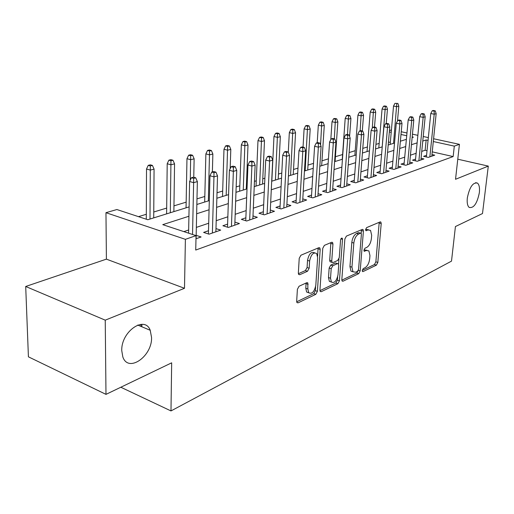 <?xml version="1.0" encoding="UTF-8"?>
<svg xmlns="http://www.w3.org/2000/svg" width="514" height="514" viewBox="0 0 514 514"><rect width="100%" height="100%" fill="white"/><g stroke="black" fill="none" stroke-linecap="round" stroke-linejoin="round"><path stroke-width="0.77" d="M362.241 270.512L362.454 271.508L363.012 271.598L376.409 265.153L377.829 262.436L381.215 223.584L380.855 222.029L380.161 221.919L366.636 227.606L365.595 229.552L365.846 230.638L368.159 229.97L370.536 230.368L371.667 235.29L371.391 238.592C370.787 242.949 369.232 245.898 366.707 247.44L364.94 248.23L363.906 250.183L364.137 251.224L366.456 250.511L368.904 250.896L369.958 255.619L369.682 258.87C369.091 263.174 367.536 266.123 365.03 267.723L363.263 268.565L362.241 270.512M151.559 337.48L150.216 330.264C144.781 315.14 121.015 331.511 121.76 350.644L122.82 356.909C128.237 373.241 152.285 356.305 151.559 337.48M479.356 192.679C479.858 187.848 479.221 184.654 477.455 183.1C472.912 182.174 469.539 187.141 467.322 197.993C466.86 202.722 467.47 205.863 469.166 207.412C473.735 208.433 477.127 203.525 479.356 192.679M299.071 286.24L297.388 289.324L296.681 301.236L296.983 302.611L298.081 302.842L315.782 294.329L317.395 291.335L320.177 249.425L319.817 247.889L318.853 247.684L300.928 255.22L299.225 258.298L298.351 272.998L298.685 274.463L299.765 274.707L307.5 271.257L309.158 268.218L309.614 261.041C311.021 254.449 313.379 251.937 316.682 253.511L317.626 257.572L315.814 285.225C314.35 291.862 311.972 294.361 308.683 292.71L307.86 288.958L307.828 282.912L306.787 282.694L299.071 286.24M105.987 394.366L28.418 356.825L25.7 286.478L105.235 320.164L105.987 394.366L171.67 362.826L170.982 410.93L451.504 261.131L455.43 226.546L482.492 213.548L488.3 166.106L455.532 179.283L459.432 144.344L454.305 146.124L453.155 156.571L195.731 250.055L196.052 235.637L185.393 239.331L105.961 212.693L116.884 209.532L147.794 219.722L189.113 206.885M105.235 320.164L184.494 288.29L185.393 239.331M341.829 279.648L342.138 281.068L343.024 281.216L358.714 273.666L360.192 270.865L363.417 231.12L363.057 229.565L362.286 229.43L346.423 236.099L344.875 238.971L341.829 279.648M337.884 283.689L321.237 291.701L320.248 291.515L319.946 290.114L322.753 248.339L324.379 245.364L331.684 242.293L332.577 242.467L332.95 244.022L331.755 260.906L332.089 262.391L333.008 262.564L337.711 260.457L339.272 257.553L340.551 240.134C340.885 238.522 341.45 237.886 342.247 238.22L342.504 239.306L339.426 280.798L337.884 283.689L335.873 283.021L319.952 290.654M488.3 166.106L457.775 159.199M140.894 324.36L140.887 326.377M426.556 155.299L423.581 156.327L428.291 157.406L434.735 155.151L431.966 154.521M415.556 159.102L412.491 160.162L417.252 161.274L423.921 158.935L421.069 158.28M404.165 163.041L401.016 164.133L405.816 165.277L412.729 162.861L409.786 162.167M392.362 167.127L389.117 168.251L393.975 169.427L401.132 166.922L398.093 166.189M380.129 171.355L376.788 172.518L381.69 173.726L389.111 171.13L385.975 170.359M367.439 175.749L363.989 176.938L368.943 178.191L376.646 175.492L373.408 174.683M354.268 180.305L350.709 181.532L355.707 182.823L363.706 180.022L360.359 179.168M340.583 185.034L336.908 186.306L341.958 187.642L350.272 184.732L346.809 183.826M326.358 189.955L322.561 191.272L327.662 192.647L336.31 189.621L332.719 188.664M311.561 195.076L307.629 196.438L312.782 197.858L321.783 194.71L318.057 193.694M296.154 200.402L292.087 201.809L297.285 203.287L306.659 200.004L302.797 198.924M280.098 205.96L275.883 207.418L281.132 208.941L290.905 205.516L286.896 204.373M263.354 211.749L258.985 213.259L264.286 214.846L274.482 211.273L270.306 210.046M245.872 217.795L241.342 219.362L246.688 221.007L257.334 217.274L252.991 215.964M227.612 224.117L222.903 225.742L228.293 227.445L239.428 223.545L234.898 222.144M208.511 230.722L203.615 232.418L209.05 234.185L220.705 230.105L215.976 228.595M453.155 156.571L432.242 151.855M427.025 150.679L425.129 150.255L421.75 151.392M416.122 153.294L410.448 155.202M404.717 157.136L398.736 159.154M392.902 161.12L386.599 163.246M380.649 165.251L374.006 167.493M367.947 169.536L360.931 171.901M354.75 173.983L347.348 176.482M341.045 178.602L333.233 181.243M326.801 183.408L318.539 186.19M311.979 188.407L303.247 191.349M296.539 193.611L287.307 196.727M280.458 199.034L270.679 202.33M263.676 204.694L253.318 208.183M246.161 210.599L235.181 214.299M227.856 216.773L216.208 220.699M208.71 223.23L196.342 227.394M188.657 229.989L183.845 231.608M196.162 235.341L201.102 236.967L195.982 238.759M379.171 143.406L375.927 144.389M367.401 146.985L362.781 148.392M355.219 150.692L349.122 152.549M342.607 154.534L335.43 156.719M328.452 158.839L321.976 160.811M313.534 163.381L308.021 165.058M297.991 168.11L293.526 169.472M281.788 173.045L278.459 174.053M264.883 178.185L262.789 178.827M256.268 180.812L254.449 181.365M247.228 183.562L246.476 183.787M239.82 185.817L236.157 186.929M222.684 191.035L217.024 192.756M204.81 196.47L196.978 198.854M186.164 202.15L173.957 205.863M166.684 208.074L153.763 212.006M146.317 214.274L138.491 216.657M390.325 142.417L388.455 141.992M120.835 387.241L170.982 410.93M141.877 324.334L141.864 326.782M184.494 288.29L106.404 259.146L25.7 286.478M106.404 259.146L105.961 212.693M389.458 130.53L391.424 129.958M188.927 216.246L162.758 224.657L196.052 235.637M428.059 140.393L426.157 139.975L422.771 141.061M417.13 142.879L411.451 144.704M405.707 146.548L399.712 148.475M393.865 150.358L387.55 152.388M381.587 154.303L374.924 156.449M368.846 158.402L361.817 160.664M355.624 162.655L348.196 165.039M341.881 167.069L334.042 169.594M327.591 171.663L319.303 174.33M312.718 176.443L303.96 179.264M297.233 181.423L287.968 184.404M281.094 186.614L271.283 189.769M264.254 192.03L253.858 195.371M246.669 197.684L235.65 201.225M228.293 203.589L216.6 207.348M209.063 209.77L196.644 213.766M454.305 146.124L433.302 141.536M401.241 131.738L406.972 132.978M412.453 134.167L417.863 135.343M423.221 136.499L428.342 137.611M433.585 138.748L459.432 144.344M412.125 137.566L413.365 137.18L412.189 136.923M406.715 135.728L400.991 134.475M391.212 132.342L389.336 131.931M196.849 204.476L209.307 200.608M216.863 198.256L228.589 194.613M235.965 192.32L247.016 188.882M254.224 186.646L264.646 183.402M271.694 181.217L281.524 178.159M288.418 176.019L297.702 173.128M304.449 171.033L313.225 168.303M319.824 166.253L328.125 163.677M334.588 161.666L342.446 159.224M348.775 157.252L356.208 154.945M362.421 153.018L369.463 150.827M375.548 148.931L382.223 146.863M388.192 145.006L394.521 143.04M400.374 141.215L406.375 139.352M425.129 150.255L426.157 139.975M366.996 250.324L364.465 249.907L366.456 250.511M363.906 250.157L364.465 249.907M368.622 229.822L366.148 229.398L368.159 229.97M365.589 229.629L366.148 229.398M362.254 270.39L374.449 264.549L375.869 261.832L379.216 222.318M361.181 233.337L361.387 229.809M341.829 280.175L356.735 273.03L358.155 270.64M357.526 271.302L358.566 269.336L361.381 234.365L361.13 233.285L360.59 233.189L358.669 234.005C356.054 235.534 354.442 238.547 353.831 243.038L351.949 267.158L352.957 271.765L355.63 272.208L357.526 271.302M360.687 233.15L358.566 232.598L360.59 233.189M352.989 271.797L350.966 271.129L349.944 266.522L351.814 242.435C352.418 237.95 354.024 234.943 356.645 233.414L358.566 232.598M330.798 261.979L330.046 261.742L329.705 260.257L330.862 242.64M338.977 258.844L338.585 264.183M337.659 276.783L337.415 280.136L339.426 280.798M330.528 278.215L331.369 282.025C334.434 283.432 336.651 280.997 338.013 274.701L338.707 265.275L338.373 263.804L337.48 263.643L332.776 265.77L331.202 268.7L330.528 278.215L328.497 277.547L329.339 281.357L331.312 282.006M337.653 263.579L335.449 262.995L337.48 263.643M328.497 277.547L329.166 268.045L330.74 265.121L335.449 262.995M335.873 283.021L337.415 280.136M308.753 292.8L306.62 292.003L305.798 288.251L306.061 283.028M314.542 252.785C311.233 251.346 308.895 253.871 307.526 260.373L309.614 261.041M298.383 273.692L305.419 270.576L307.083 267.543L307.526 260.373M317.613 256.165L318.063 248.018M296.694 301.789L313.739 293.629L315.352 290.635L315.609 286.703M397.887 103.43L394.945 103.353L397.887 103.43L398.819 106.192L396.802 106.713L393.525 106.057L390.152 144.395M396.769 103.712L393.538 143.342M398.819 106.192L397.495 120.963M393.525 106.057L394.945 103.353M434.163 111.146L435.249 110.844L433.334 110.465L432.248 110.767L434.163 111.146L434.208 114.224L436.161 113.665L431.799 156.179M429.865 156.86L434.208 114.224L430.771 113.53L426.389 156.969M432.248 110.767L430.771 113.53M436.161 113.665L435.249 110.844M386.502 106.308L384.665 105.935L383.502 106.225L385.339 106.597L386.502 106.308L387.46 109.116L385.378 109.649L382.069 108.974L378.792 147.929M385.339 106.597L382.204 146.863M387.46 109.116L386.22 123.566M382.069 108.974L383.502 106.225M374.719 109.283L372.862 108.904L371.661 109.206L373.517 109.585L374.719 109.283L375.708 112.136L373.549 112.694L370.209 112.001L367.035 151.579M373.517 109.585L372.297 128.089M375.708 112.136L374.481 127.074M370.209 112.001L371.661 109.206M362.518 112.367L360.642 111.975L359.395 112.283L361.271 112.682L362.518 112.367L363.539 115.264L361.303 115.843L357.93 115.13L354.866 155.363M361.271 112.682L360.147 130.819M363.539 115.264L362.312 130.993M357.93 115.13L359.395 112.283M349.873 115.56L347.978 115.155L346.687 115.483L348.582 115.881L349.873 115.56L350.927 118.509L348.608 119.107L345.202 118.368L342.26 159.282M348.582 115.881L347.477 134.584M350.927 118.509L349.597 136.48M345.202 118.368L346.687 115.483M423.112 114.237L424.236 113.922L422.302 113.53L421.178 113.845L423.112 114.237L423.157 117.365L425.174 116.794L420.895 159.995M418.897 160.696L423.157 117.365L419.681 116.659L415.389 160.837M421.178 113.845L419.681 116.659M425.174 116.794L424.236 113.922M411.663 117.436L412.826 117.108L410.879 116.71L409.709 117.031L411.663 117.436L411.708 120.623L413.796 120.032L409.613 163.947M407.544 164.673L411.708 120.623L408.193 119.897L403.998 164.846M409.709 117.031L408.193 119.897M413.796 120.032L412.826 117.108M399.796 120.751L401.004 120.417L399.031 120.006L397.823 120.34L399.796 120.751L399.841 124.002L402.006 123.386L397.926 168.039M395.78 168.791L399.841 124.002L396.288 123.251L392.195 168.997M397.823 120.34L396.288 123.251M402.006 123.386L401.004 120.417M387.485 124.195L388.738 123.842L386.746 123.418L385.494 123.771L387.485 124.195L387.524 127.504L389.773 126.862L385.808 172.286M383.579 173.064L387.524 127.504L383.939 126.727L379.968 173.302M385.494 123.771L383.939 126.727M389.773 126.862L388.738 123.842M336.76 118.869L334.852 118.458L333.509 118.792L335.424 119.209L336.76 118.869L337.852 121.869L335.443 122.493L332.012 121.734L330.798 139.667M335.424 119.209L334.325 138.838M337.852 121.869L335.096 161.505M332.012 121.734L333.509 118.792M374.712 127.768L376.01 127.401L373.999 126.964L372.695 127.331L374.712 127.768L374.745 131.141L377.083 130.472L373.241 176.688M370.928 177.497L374.745 131.141L371.121 130.344L367.279 177.773M372.695 127.331L371.121 130.344M377.083 130.472L376.01 127.401M323.152 122.306L321.224 121.882L319.837 122.229L321.764 122.66L323.152 122.306L324.283 125.358L321.783 126.001L318.32 125.223L317.215 142.757M321.764 122.66L320.569 144.974M324.283 125.358L321.661 165.681M318.32 125.223L319.837 122.229M361.438 131.475L362.788 131.102L360.751 130.646L359.402 131.025L361.438 131.475L361.471 134.919L363.899 134.225L360.198 181.256M357.795 182.097L361.471 134.919L357.808 134.096L354.107 182.412M359.402 131.025L357.808 134.096M363.899 134.225L362.788 131.102M309.023 125.879L307.083 125.435L305.637 125.795L307.584 126.238L309.023 125.879L310.193 128.982L307.603 129.65L304.102 128.847L303.042 147.113M307.584 126.238L305.155 170.815M310.193 128.982L307.719 170.018M304.102 128.847L305.637 125.795M347.637 135.336L349.045 134.944L346.989 134.475L345.581 134.867L347.637 135.336L347.67 138.844L350.195 138.125L346.648 185.997M344.149 186.871L347.67 138.844L343.969 137.996L340.429 187.237M345.581 134.867L343.969 137.996M350.195 138.125L349.045 134.944M294.349 129.586L292.382 129.13L290.885 129.509L292.845 129.965L294.349 129.586L295.556 132.747L292.858 133.441L289.331 132.612L288.29 152.202M292.845 129.965L290.577 175.345M295.556 132.747L293.243 174.516M289.331 132.612L290.885 129.509M333.29 139.345L334.749 138.941L332.674 138.459L331.209 138.864L333.29 139.345L333.316 142.924L335.938 142.179L332.558 190.932M329.962 191.844L333.316 142.924L329.577 142.05L326.204 192.255M331.209 138.864L329.577 142.05M335.938 142.179L334.749 138.941M279.083 133.441L277.104 132.972L275.543 133.364L277.521 133.833L279.083 133.441L280.336 136.66L277.534 137.379L273.968 136.525L271.822 181.172M277.521 133.833L275.427 180.054M280.336 136.66L278.202 179.193M273.968 136.525L275.543 133.364M318.346 143.522L319.869 143.098L317.768 142.603L316.245 143.027L318.346 143.522L318.365 147.177L321.102 146.4L317.909 196.065M315.204 197.01L318.365 147.177L314.594 146.272L311.413 197.479M316.245 143.027L314.594 146.272M321.102 146.4L319.869 143.098M263.194 137.45L261.202 136.968L259.576 137.379L261.568 137.861L263.194 137.45L264.498 140.733L261.575 141.485L257.983 140.598L256.043 186.081M261.568 137.861L259.666 184.95M264.498 140.733L262.551 184.057M257.983 140.598L259.576 137.379M302.772 147.878L304.359 147.434L302.245 146.92L300.658 147.364L302.772 147.878L302.791 151.611L305.644 150.801L302.65 201.404M299.835 202.394L302.791 151.611L298.981 150.673L296.013 202.921M300.658 147.364L298.981 150.673M305.644 150.801L304.359 147.434M246.649 141.633L244.638 141.132L242.942 141.556L244.96 142.057L246.649 141.633L247.999 144.974L244.96 145.758L241.336 144.845L239.62 191.182M244.96 142.057L243.263 190.052M247.999 144.974L246.264 189.12M241.336 144.845L242.942 141.556M286.536 152.414L288.193 151.951L286.054 151.424L284.396 151.881L286.536 152.414L286.549 156.23L289.523 155.382L286.754 206.975M283.824 208.003L286.549 156.23L282.7 155.26L279.963 208.6M284.396 151.881L282.7 155.26M289.523 155.382L288.193 151.951M229.405 145.989L227.374 145.468L225.607 145.912L227.638 146.432L229.405 145.989L230.805 149.394L227.631 150.21L223.982 149.266L222.511 196.502M227.638 146.432L226.173 195.365M230.805 149.394L230.156 168.733M223.982 149.266L225.607 145.912M269.587 157.155L271.315 156.674L269.156 156.121L267.428 156.603L269.587 157.155L269.593 161.055L272.703 160.169L270.178 212.777M267.119 213.85L269.593 161.055L265.712 160.053L263.226 214.524M267.428 156.603L265.712 160.053M272.703 160.169L271.315 156.674M251.879 162.103L253.685 161.602L251.507 161.03L249.695 161.531L251.879 162.103L251.879 166.093L255.13 165.167L252.869 218.835M249.675 219.96L251.879 166.093L247.96 165.052L245.756 220.718M249.695 161.531L247.96 165.052M255.13 165.167L253.685 161.602M233.356 167.281L235.245 166.754L233.048 166.163L231.159 166.69L233.356 167.281L233.356 171.368L236.748 170.397L234.795 225.171M231.454 226.34L233.356 171.368L229.398 170.288L227.509 227.194M231.159 166.69L229.398 170.288M236.748 170.397L235.245 166.754M211.408 150.531L209.365 149.998L207.515 150.461L209.564 151L211.408 150.531L212.867 154.007L209.558 154.862L205.876 153.885L204.675 202.047M209.564 151L208.35 200.903M212.867 154.007L212.378 171.914M205.876 153.885L207.515 150.461M192.615 155.279L190.553 154.727L188.625 155.209L190.688 155.768L192.615 155.279L194.138 158.826L190.675 159.713L186.968 158.704L186.055 207.829M190.688 155.768L190.27 180.112M194.138 158.826L193.752 177.24M186.968 158.704L188.625 155.209M172.974 160.239L170.899 159.668L168.881 160.175L170.956 160.747L172.974 160.239L174.554 163.857L170.937 164.788L167.204 163.741L166.613 213.875M170.956 160.747L170.314 212.725M174.554 163.857L173.873 211.62M167.204 163.741L168.881 160.175M213.965 172.704L215.944 172.151L213.728 171.535L211.749 172.087L213.965 172.704L213.959 176.88L217.518 175.872L215.886 231.788M212.391 233.015L213.959 176.88L209.969 175.762L208.421 233.979M211.749 172.087L209.969 175.762M217.518 175.872L215.944 172.151M152.42 165.431L150.332 164.833L148.218 165.367L150.313 165.964L152.42 165.431L154.071 169.125L150.281 170.102L146.522 169.01L146.291 219.227M150.313 165.964L149.992 219.041M154.071 169.125L153.718 217.885M146.522 169.01L148.218 165.367M193.643 178.384L195.718 177.805L193.482 177.169L191.407 177.741L193.643 178.384L193.63 182.669L197.363 181.603L196.091 238.721M192.544 234.48L193.63 182.669L189.608 181.5L188.599 233.176M191.407 177.741L189.608 181.5M197.363 181.603L195.718 177.805M362.376 271.392L363.012 271.598M365.782 230.555L366.379 230.728M364.066 251.121L364.683 251.314M379.229 223.025L381.215 223.584M375.869 261.832L377.829 262.436M374.449 264.549L376.409 265.153M361.406 230.535L363.417 231.12M358.335 270.274L360.192 270.865M356.735 273.03L358.714 273.666M342.016 280.888L343.024 281.216M356.645 233.414L358.669 234.005M351.814 242.435L353.831 243.038M349.944 266.522L351.949 267.158M320.132 291.329L321.237 291.701M330.887 243.392L332.95 244.022M329.705 260.257L331.755 260.906M340.936 238.843L342.504 239.306M330.74 265.121L332.776 265.77M329.166 268.045L331.202 268.7M306.081 283.644L308.149 284.345M305.798 288.251L307.86 288.958M307.083 267.543L309.158 268.218M305.419 270.576L307.5 271.257M298.589 274.315L299.765 274.707M318.102 248.782L320.177 249.425M315.352 290.635L317.395 291.335M313.739 293.629L315.782 294.329M296.867 302.412L298.081 302.842M137.713 325.054L150.216 330.264M475.617 182.663L477.455 183.1M380.302 221.875L380.855 222.029M362.428 229.385L363.057 229.565M350.966 271.129L352.957 271.765M331.826 242.242L332.584 242.473M330.046 261.742L332.089 262.391M341.746 238.072L342.247 238.22M329.339 281.357L331.369 282.025M306.974 282.623L307.828 282.912M306.62 292.003L308.683 292.71M318.995 247.639L319.817 247.889"/></g></svg>
